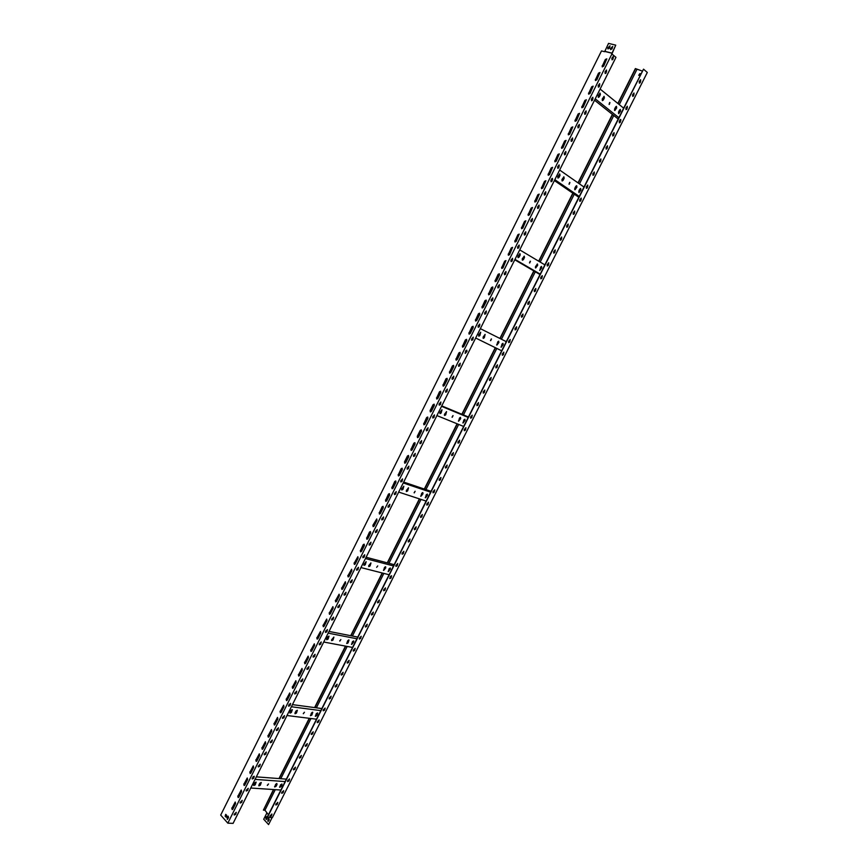 <?xml version="1.0" encoding="UTF-8"?>
<svg xmlns="http://www.w3.org/2000/svg" width="868" height="868" viewBox="0 0 868 868"><rect width="100%" height="100%" fill="white"/><g stroke="black" fill="none" stroke-linecap="round" stroke-linejoin="round"><path stroke-width="1.3" d="M600.114 89.057L623.658 108.164L544.865 264.87M519.737 249.886L544.876 264.881L501.682 350.802L475.675 338.021M441.541 406.322L468.199 417.421L501.671 350.791M468.199 417.421L463.664 426.448L436.919 415.577M403.24 482.955L430.626 492.178L463.642 426.438M430.626 492.178L426.145 501.086L398.672 492.08M365.45 558.558L393.54 565.958L426.123 501.075M393.54 565.958L389.124 574.746L360.947 567.563M328.169 633.141L356.932 638.772L389.103 574.735M356.932 638.772L280.896 790.032L250.754 788.025M267.409 817.352L643.524 69.169L647.3 72.456L272.378 817.58L267.236 817.168L280.874 790.032M623.636 108.153L643.524 69.169M269.894 816.528L271.185 815.79L271.847 814.01M275.764 804.875L277.044 804.137L277.706 802.347M281.644 793.178L282.925 792.451L283.586 790.65M287.547 781.471L288.816 780.744L289.478 778.921M293.449 769.732L294.719 769.015L295.37 767.182M299.373 757.97L300.632 757.254L301.283 755.41M305.308 746.187L306.556 745.471L307.218 743.605M311.254 734.371L312.491 733.655L313.153 731.789M317.221 722.534L318.447 721.829L319.109 719.941M323.189 710.675L324.415 709.97L325.066 708.06M329.178 698.783L330.393 698.078L331.044 696.158M335.178 686.87L336.383 686.165L337.034 684.234M341.189 674.924L342.383 674.23L343.034 672.288M347.222 662.957L348.404 662.273L349.055 660.309M353.254 650.967L354.437 650.284L355.088 648.298M359.309 638.957L360.48 638.262L361.121 636.277M365.374 626.913L366.535 626.219L367.175 624.222M371.45 614.837L372.6 614.153L373.251 612.135M377.547 602.739L378.687 602.066L379.327 600.027M383.656 590.62L384.784 589.947L385.425 587.886M389.71 578.37L390.893 577.795L391.533 575.734M395.906 566.294L397.012 565.621L397.652 563.538M402.047 554.088L403.153 553.426L403.783 551.321M408.21 541.86L409.295 541.198L409.935 539.082M414.383 529.61L415.457 528.948L416.097 526.811M420.568 517.328L421.642 516.666L422.271 514.518M426.774 505.013L427.826 504.362L428.456 502.192M432.98 492.677L434.033 492.026L434.651 489.845M439.208 480.319L440.25 479.668L440.868 477.465M445.458 467.928L446.477 467.277L447.096 465.064M451.707 455.505L452.727 454.854L453.346 452.629M457.978 443.06L458.988 442.42L459.595 440.174M464.261 430.593L465.259 429.942L465.866 427.685M470.554 418.094L471.541 417.443L472.149 415.164M476.868 405.562L477.845 404.922L478.452 402.622M483.194 393.009L484.16 392.369L484.756 390.058M489.53 380.423L490.485 379.783L491.082 377.45M495.888 367.815L497.429 364.831M502.257 355.175L503.776 352.169M508.637 342.502L510.145 339.486M515.028 329.807L516.579 327.909L516.525 326.78M521.44 317.08L522.981 315.182L522.927 314.032M527.863 304.332L529.393 302.433L529.339 301.272M534.308 291.55L535.816 289.652L535.762 288.469M540.753 278.736L542.261 276.838L542.196 275.644M547.231 265.901L548.717 264.002L548.652 262.787M553.708 253.033L555.194 251.123L555.119 249.908M560.207 240.132L561.683 238.233L561.607 236.997M566.717 227.21L568.182 225.3L568.106 224.052M573.238 214.255L574.703 212.345L574.616 211.087M579.781 201.267L581.235 199.369L581.148 198.078M586.334 188.258L587.777 186.349L587.69 185.058M592.909 175.217L594.33 173.307L594.244 171.994M599.495 162.142L600.916 160.233L600.819 158.909M606.092 149.036L607.502 147.137L607.405 145.791M612.71 135.907L614.11 133.998L614.001 132.641M619.34 122.746L620.729 120.836L620.62 119.458M625.98 109.552L627.358 107.643L627.249 106.254M632.642 96.326L634.009 94.428L633.9 93.017M639.315 83.078L640.682 81.169L640.562 79.748M604.801 51.44L611.994 53.23L611.69 53.838L615.965 57.342L233.091 823.374L227.828 823.168L220.7 815.085L601.491 50.919L604.66 51.711L608.533 43.4L615.748 45.147L611.94 53.892M611.983 59.783L613.383 57.82L613.231 56.333M605.137 73.454L606.548 71.491L606.406 70.015M598.312 87.082L599.734 85.129L599.593 83.675M591.509 100.688L592.942 98.735L592.801 97.292M584.717 114.261L586.16 112.308L586.019 110.887M577.936 127.802L579.39 125.849L579.26 124.439M571.177 141.31L572.641 139.357L572.511 137.969M564.439 154.786L565.914 152.833L565.784 151.466M557.712 168.24L559.187 166.276L559.068 164.92M550.996 181.651L552.493 179.698L552.374 178.352M544.301 195.04L545.798 193.076L545.69 191.752M537.617 208.385L539.126 206.432L539.017 205.13M530.945 221.709L532.475 219.756L532.366 218.465M524.294 235L525.834 233.047L525.737 231.778M517.654 248.259L519.205 246.306L519.107 245.047M511.035 261.496L512.597 259.543L512.511 258.295M504.427 274.689L506.001 272.736L505.914 271.51M497.841 287.861L499.425 285.908L499.339 284.704M491.266 301.001L492.861 299.048L492.785 297.854M484.702 314.108L486.308 312.154L486.232 310.983M478.159 327.182L479.776 325.24L479.711 324.079M471.628 340.234L472.604 339.594L473.19 337.142M465.27 353.352L466.973 351.421L466.756 350.195L465.704 350.824L465.161 353.298L466.745 351.312L466.691 350.173M458.608 366.242L459.606 365.591L460.203 363.182M452.13 379.197L453.139 378.556L453.736 376.159M445.653 392.13L446.673 391.479L447.28 389.103M439.197 405.031L440.239 404.379L440.836 402.025M432.752 417.899L433.805 417.248L434.412 414.904M426.329 430.745L427.392 430.083L428 427.761M419.917 443.559L420.991 442.897L421.598 440.597M413.526 456.34L414.6 455.678L415.219 453.389M407.135 469.1L408.231 468.427L408.85 466.159M400.766 481.816L401.873 481.154L402.502 478.908M394.419 494.521L395.537 493.849L396.155 491.613M388.072 507.183L389.2 506.511L389.83 504.297M381.746 519.823L382.886 519.151L383.526 516.959M375.443 532.442L376.593 531.759L377.222 529.588M369.139 545.017L370.3 544.344L370.94 542.185M362.857 557.582L364.028 556.898L364.668 554.75M356.596 570.102L357.779 569.419L358.419 567.292M350.336 582.602L351.529 581.918L352.18 579.802M344.097 595.079L345.301 594.385L345.952 592.291M337.869 607.513L339.084 606.83L339.735 604.746M331.663 619.936L332.889 619.242L333.54 617.181M325.457 632.316L326.694 631.622L327.344 629.582M319.283 644.685L320.52 643.98L321.182 641.951M313.109 657.011L314.357 656.316L315.019 654.298M306.946 669.315L308.216 668.61L308.878 666.613M300.805 681.597L302.086 680.892L302.748 678.906M294.675 693.847L295.966 693.141L296.628 691.167M288.567 706.075L289.858 705.359L290.52 703.405M282.469 718.27L283.76 717.554L284.433 715.612M276.371 730.444L277.684 729.717L278.346 727.796M270.306 742.585L271.619 741.858L272.292 739.948M264.241 754.704L265.565 753.977L266.237 752.079M258.197 766.791L259.532 766.064L260.194 764.187M252.165 778.856L253.499 778.119L254.172 776.252M246.143 790.889L247.488 790.151L248.161 788.307M240.132 802.9L241.488 802.162L242.161 800.329M234.143 814.889L235.51 814.141L236.183 812.318M640.888 73.845L639.89 73.585L638.729 75.299L639.955 75.69M276.024 803.866L276.415 804.788M617.864 103.466L635.376 68.583L642.287 71.067M636.808 69.657L619.264 104.594M613.784 115.509L579.455 183.875M574.28 194.182L540.189 262.082M535.306 271.803L501.444 339.236M496.832 348.415L463.447 414.915M458.673 424.419L425.938 489.595M421.023 499.404L388.94 563.299M383.862 573.401L352.408 636.038M347.189 646.432L316.364 707.832M310.994 718.509L280.776 778.705M275.264 789.663L264.946 810.213L263.405 810.137L273.474 789.544M268.44 814.781L264.946 810.213M272.118 817.569L268.581 824.589L271.803 818.177L270.968 817.515M271.575 818.166L271.879 817.558M281.883 792.224L282.274 793.113M293.634 768.853L294.035 769.688M299.536 757.124L299.937 757.927M305.438 745.384L305.84 746.154M311.362 733.612L311.764 734.35M317.297 721.807L317.699 722.523M329.2 698.143L329.601 698.783M335.178 686.262L335.58 686.881M341.167 674.371L341.558 674.946M389.895 578.587L391.088 577.947L391.598 575.766L390.416 576.406L389.841 578.555M640.834 73.932L640.074 73.737L638.859 75.397M269.97 815.92L269.981 816.669L271.358 815.985L271.923 814.065L269.97 815.92M275.84 804.245L275.861 805.005L277.228 804.321L277.793 802.401L275.84 804.245M281.72 792.549L281.742 793.319L283.098 792.636L283.662 790.705L281.72 792.549M287.612 780.831L287.644 781.601L288.99 780.929L289.554 778.976L287.612 780.831M293.525 769.081L293.558 769.862L294.892 769.189L295.456 767.225L293.525 769.081M299.438 757.308L299.482 758.1L300.805 757.428L301.37 755.453L299.438 757.308M305.373 745.504L305.417 746.317L306.74 745.645L307.294 743.659L305.373 745.504M311.319 733.677L311.362 734.502L312.675 733.84L313.229 731.832L311.319 733.677M317.276 721.829L317.33 722.664L318.632 722.002L319.185 719.984L317.276 721.829M323.254 709.959L323.297 710.794L324.599 710.132L325.142 708.104L323.254 709.959M329.232 698.056L329.287 698.914L330.578 698.252L331.12 696.212L329.232 698.056M335.232 686.132L335.298 686.989L336.567 686.338L337.109 684.277L335.232 686.132M341.243 674.176L341.308 675.054L342.578 674.393L343.11 672.331L341.243 674.176M347.265 662.197L347.33 663.087L348.589 662.436L349.131 660.353L347.265 662.197M353.309 650.197L353.374 651.098L354.621 650.447L355.153 648.342L353.309 650.197M359.352 638.164L359.428 639.076L360.665 638.425L361.196 636.309L359.352 638.164M365.417 626.11L365.493 627.032L366.73 626.381L367.251 624.255L365.417 626.11M371.493 614.023L371.58 614.956L372.795 614.316L373.316 612.168L371.493 614.023M377.58 601.915L377.667 602.859L378.882 602.218L379.403 600.059L377.58 601.915M383.689 589.784L383.775 590.739L384.98 590.099L385.49 587.929L383.689 589.784M395.927 565.437L396.036 566.413L397.219 565.773L397.718 563.571L395.927 565.437M402.068 553.22L402.177 554.207L403.349 553.567L403.859 551.354L402.068 553.22M408.231 540.97L408.34 541.979L409.501 541.339L410 539.115L408.231 540.97M414.394 528.71L414.513 529.719L415.663 529.089L416.163 526.843L414.394 528.71M420.579 516.406L420.709 517.436L421.848 516.807L422.336 514.55L420.579 516.406M426.774 504.091L426.904 505.133L428.032 504.492L428.521 502.225L426.774 504.091M432.991 491.733L433.121 492.796L434.239 492.156L434.727 489.867L432.991 491.733M439.208 479.364L439.349 480.427L440.456 479.798L440.944 477.498L439.208 479.364M445.447 466.951L445.599 468.036L446.694 467.407L447.172 465.085L445.447 466.951M451.696 454.528L451.848 455.613L452.933 454.995L453.411 452.651L451.696 454.528M457.968 442.062L458.12 443.168L459.194 442.55L459.66 440.195L457.968 442.062M464.25 429.573L464.413 430.691L465.465 430.072L465.932 427.707L464.25 429.573M470.543 417.063L470.706 418.192L471.758 417.573L472.214 415.186L470.543 417.063M476.847 404.521L477.02 405.66L478.062 405.041L478.518 402.644L476.847 404.521M483.172 391.945L483.346 393.106L484.377 392.488L484.832 390.068L483.172 391.945M489.498 379.349L489.682 380.52L490.702 379.902L491.158 377.471L489.498 379.349M495.856 366.73L496.04 367.913L497.049 367.294L497.494 364.842L495.856 366.73M502.214 354.068L502.409 355.272L503.407 354.654L503.841 352.191L502.214 354.068M508.594 341.384L508.789 342.6L509.776 341.981L510.21 339.507L508.594 341.384M514.984 328.679L515.191 329.905L516.167 329.287L516.601 326.791L514.984 328.679M521.386 315.941L521.603 317.178L522.569 316.56L522.992 314.053L521.386 315.941M527.809 303.171L528.026 304.418L528.981 303.811L529.404 301.283L527.809 303.171M534.243 290.379L534.471 291.637L535.404 291.03L535.827 288.491L534.243 290.379M540.699 277.554L540.916 278.823L541.849 278.216L542.272 275.655L540.699 277.554M547.155 264.697L547.393 265.988L548.305 265.38L548.728 262.809L547.155 264.697M553.643 251.807L553.871 253.12L554.782 252.512L555.194 249.919L553.643 251.807M560.131 238.895L560.37 240.219L561.27 239.622L561.672 237.007L560.131 238.895M566.641 225.962L566.88 227.286L567.77 226.689L568.171 224.063L566.641 225.962M573.162 212.986L573.412 214.331L574.29 213.734L574.692 211.098L573.162 212.986M579.694 199.987L579.954 201.343L580.811 200.758L581.213 198.088L579.694 199.987M586.247 186.956L586.508 188.334L587.365 187.738L587.755 185.058L586.247 186.956M592.811 173.904L593.083 175.293L593.918 174.696L594.32 172.005L592.811 173.904M599.397 160.808L599.669 162.218L600.493 161.622L600.884 158.909L599.397 160.808M605.994 147.69L606.265 149.112L607.09 148.526L607.481 145.791L605.994 147.69M612.602 134.551L612.884 135.972L613.698 135.386L614.077 132.641L612.602 134.551M619.231 121.368L619.513 122.811L620.316 122.225L620.696 119.469L619.231 121.368M625.871 108.164L626.154 109.618L626.946 109.042L627.325 106.254L625.871 108.164M632.533 94.927L632.815 96.391L633.597 95.816L633.976 93.017L632.533 94.927M639.206 81.657L639.488 83.144L640.269 82.568L640.638 79.748L639.206 81.657M268.581 824.589L263.709 819.273L266.834 813.045M266.357 819.49L266.042 817.981L267.084 816.408M268.158 821.453L267.843 819.945L268.885 818.372M267.442 816.766L266.389 816.821L265.803 817.971L266.172 819.5L267.539 817.363M269.199 819.88L268.83 818.35L268.19 818.774L267.984 821.464L269.199 819.88M616.399 106.384L614.49 110.193M612.385 114.392L578.012 182.866M576.938 187.087L575.017 189.777L574.746 188.399L575.81 186.294L576.667 185.698L576.938 187.087L576.569 185.687L574.681 189.495M572.826 193.195L538.692 261.192M537.292 263.981L535.404 267.735M533.809 270.924L499.903 338.455M498.525 341.211L496.67 344.911M495.292 347.656L461.863 414.253M460.279 417.399L458.445 421.056M457.078 423.768L424.311 489.042M422.542 492.59L420.741 496.181M419.385 498.872L387.269 562.855M385.294 566.771L383.537 570.287M382.18 572.978L350.705 635.702M348.545 639.987L346.82 643.416M346.777 643.503L347.732 640.703L348.99 640.041L348.09 642.895L346.831 643.546M345.475 646.107L314.607 707.594M312.274 712.248L310.592 715.601M310.527 715.72L311.449 712.975L312.762 712.313L311.862 715.069L310.484 715.677M309.236 718.292L278.986 778.563M276.469 783.576L274.917 786.668M635.626 68.637L618.07 103.628M616.551 106.645L614.663 110.42L616.432 107.708L616.345 106.33M612.58 114.554L578.218 183.007M576.743 185.947L574.876 189.68M573.032 193.336L538.909 261.322M537.476 264.176L535.621 267.854M535.589 267.919L535.458 266.671L537.433 263.991L537.672 265.293L535.697 267.973M534.026 271.044L500.131 338.563M498.731 341.352L496.908 344.987M495.509 347.764L462.091 414.351M460.507 417.497L458.705 421.078M457.306 423.866L424.55 489.129M422.792 492.633L421.023 496.16M419.624 498.948L387.508 562.92M385.566 566.782L383.83 570.254M382.43 573.043L350.943 635.745M348.817 639.976L347.113 643.372M345.724 646.161L314.867 707.626M312.556 712.227L310.885 715.536M309.496 718.324L279.246 778.585M276.751 783.544L275.178 786.69M273.735 789.555L263.405 810.137M280.255 787.037L279.561 786.994M275.286 786.701L274.581 786.647M259.51 785.605L258.783 785.562M254.378 785.258L253.64 785.204M245.058 784.607L243.897 784.531M247.293 778.021L243.973 785.139M281.872 783.923L280.841 786.419L279.594 787.157M256.017 782.079L254.975 784.618L253.662 785.366M276.903 783.565L275.872 786.072L274.613 786.82M261.149 782.448L260.107 784.976L258.816 785.724M268.548 784.01L267.29 785.269M286.364 779.128L256.342 776.86M254.194 776.697L253.098 776.61M255.083 779.377L285.149 781.58M287.926 780.213L288.664 780.972M282.013 784.77L281.069 786.647L279.702 787.319L280.624 784.672L281.785 784.531M253.749 784.748L254.704 782.827L256.125 782.144L255.192 784.856L253.781 785.54L253.749 784.748M277.044 784.412L276.089 786.3L274.722 786.983L275.644 784.314L276.816 784.184M258.892 785.106L259.847 783.196L261.257 782.513L260.324 785.215L258.924 785.887L258.892 785.106M268.418 783.988L267.398 785.442L268.418 783.988M226.32 817.168L225.398 816.213L225.778 814.379M227.459 819.381L227.166 817.83L228.219 816.202M606.84 58.915L605.517 59.642L602.359 66.89M600.005 72.587L598.703 73.313L595.546 80.55M593.191 86.214L591.9 86.941L588.764 94.178M586.388 99.82L585.108 100.536L581.983 107.773M579.596 113.393L578.338 114.109L575.234 121.336M572.826 126.934L571.589 127.639L568.486 134.865M566.077 140.453L564.851 141.148L561.759 148.374M559.328 153.929L558.124 154.623L555.053 161.839M552.612 167.372L551.419 168.066L548.359 175.282M545.896 180.794L544.724 181.477L541.675 188.692M539.212 194.172L538.041 194.855L535.014 202.06M532.529 207.528L531.39 208.201L528.362 215.405M525.867 220.852L524.739 221.514L521.733 228.729M519.216 234.143L518.109 234.805L515.115 242.009M512.587 247.402L511.491 248.064L508.518 255.257M505.968 260.628L504.894 261.29L501.932 268.483M499.371 273.832L498.308 274.483L495.357 281.677M492.785 287.004L491.744 287.644L488.803 294.838M486.221 300.144L485.19 300.784L482.261 307.966M479.657 313.25L478.648 313.88L475.74 321.073M473.114 326.335L469.121 332.965L469.23 334.147M466.593 339.377L462.622 345.996L462.731 347.189M460.083 352.397L456.134 358.994L456.253 360.198M453.584 365.385L449.657 371.96L449.787 373.175M447.107 378.35L443.201 384.904L443.331 386.13M440.64 391.284L436.756 397.815L436.897 399.052M434.141 404.152L433.067 404.683L430.105 410.607L430.3 411.888L431.363 411.356L434.325 405.421L434.141 404.152L430.333 410.705L430.474 411.953M427.75 417.052L423.92 423.551L424.061 424.81M421.284 429.866L420.231 430.398L417.291 436.289L417.497 437.591L418.539 437.06L421.479 431.157L421.284 429.866L417.519 436.376L417.671 437.646M414.926 442.702L411.128 449.168L411.291 450.449M408.481 455.461L407.461 455.993L404.531 461.863L404.748 463.176L405.757 462.655L408.698 456.774L408.481 455.461L404.759 461.939L404.933 463.23M402.155 468.243L398.401 474.677L398.575 475.979M395.786 480.97L392.065 487.382L392.238 488.695M389.439 493.675L385.739 500.066L385.924 501.389M383.103 506.337L379.424 512.717L379.62 514.051M376.777 518.977L373.121 525.335L373.131 526.637L374.075 526.127L376.972 520.323L376.734 518.956L372.893 525.27L373.131 526.637M370.473 531.596L366.839 537.932L367.045 539.288M364.18 544.182L360.567 550.496L360.773 551.864M357.909 556.735L354.307 563.039L354.524 564.406M351.638 569.256L348.068 575.549L348.285 576.927M345.399 581.766L341.84 588.027L342.068 589.415M339.16 594.233L335.623 600.482L335.851 601.882M332.932 606.678L329.428 612.906L329.656 614.316M326.726 619.09L323.232 625.307L323.482 626.729M320.542 631.481L317.059 637.676L317.308 639.108M314.357 643.839L310.907 650.024L311.156 651.456M308.194 656.175L304.755 662.338L305.015 663.781M302.042 668.479L298.625 674.62L298.885 676.074M295.901 680.762L292.505 686.881L292.766 688.346M289.782 693.011L286.407 699.12L286.668 700.595M283.673 705.239L280.299 712.53M277.576 717.435L274.234 723.511L274.505 724.997M271.489 729.608L268.169 735.663L268.44 737.16M265.424 741.749L262.114 747.782L262.396 749.29M259.369 753.869L256.082 759.88L256.364 761.399M253.326 765.956L250.06 771.956L250.342 773.475M241.282 790.054L238.049 796.021L238.331 797.562M235.282 802.065L232.06 808.01L232.353 809.562M225.864 817.005L225.148 816.202L225.713 814.358L226.7 815.334L226.114 817.016M228.512 817.754L227.275 819.392L227.503 816.625L228.154 816.18L228.512 817.754M602.186 65.773L602.218 66.793L603.672 66.152L606.786 58.85L605.321 59.48L602.381 65.935M611.951 53.903L227.828 823.168M595.372 79.422L595.405 80.453L596.848 79.823L599.951 72.521L598.508 73.151L595.567 79.585M588.58 93.039L588.612 94.08L590.045 93.462L593.137 86.16L591.705 86.778L588.775 93.202M581.799 106.634L581.842 107.675L583.253 107.057L586.334 99.766L584.913 100.384L581.994 106.786M575.028 120.185L575.083 121.238L576.482 120.63L579.542 113.339L578.142 113.958L575.234 120.337M568.28 133.705L568.334 134.779L569.723 134.171L572.771 126.88L571.383 127.487L568.486 133.856M561.553 147.202L561.607 148.276L562.985 147.679L566.023 140.399L564.645 140.996L561.748 147.343M554.836 160.667L554.902 161.752L556.258 161.155L559.285 153.875L557.918 154.471L555.032 160.808M548.131 174.099L548.207 175.184L549.542 174.598L552.558 167.329L551.213 167.925L548.337 174.229M541.448 187.488L541.524 188.595L542.847 188.009L545.853 180.739L544.518 181.336L541.654 187.629M534.775 200.866L534.862 201.973L536.164 201.387L539.158 194.128L537.845 194.714L534.981 200.996M528.124 214.201L528.211 215.318L529.502 214.743L532.485 207.485L531.183 208.07L528.33 214.331M521.484 227.503L521.581 228.642L522.851 228.056L525.824 220.808L524.532 221.383L521.69 227.633M514.854 240.783L514.963 241.922L516.221 241.347L519.173 234.1L517.903 234.675L515.06 240.903M508.247 254.02L508.355 255.181L509.603 254.606L512.543 247.358L511.285 247.933L508.453 254.15M501.65 267.236L501.769 268.407L503.006 267.832L505.925 260.595L504.688 261.159L501.867 267.355M495.075 280.418L495.194 281.601L496.42 281.037L499.447 274.961L499.328 273.789L498.102 274.364L495.281 280.538M488.51 293.579L488.641 294.762L489.845 294.198L492.861 288.143L492.742 286.961L491.527 287.525L488.727 293.688M481.957 306.697L482.098 307.89L483.281 307.337L486.297 301.294L486.167 300.1L484.973 300.664L482.174 306.816M475.425 319.793L475.566 320.997L476.738 320.444L479.754 314.422L479.613 313.218L478.431 313.771L475.642 319.901M468.904 332.856L469.056 334.071L470.217 333.518L473.212 327.507L473.071 326.292L471.91 326.845L469.121 332.965M462.405 345.887L462.557 347.113L463.707 346.571L466.702 340.571L466.55 339.345L465.4 339.898L462.622 345.996M455.917 358.896L456.08 360.133L457.208 359.58L460.192 353.601L460.04 352.365L458.901 352.918L456.134 358.994M449.44 371.862L449.613 373.11L450.72 372.567L453.704 366.6L453.541 365.352L452.423 365.905L449.657 371.96M442.984 384.806L443.157 386.065L444.253 385.522L447.226 379.566L447.063 378.318L445.957 378.86L443.201 384.904M436.539 397.728L436.723 398.987L437.808 398.455L440.77 392.51L440.597 391.251L439.501 391.783L436.756 397.815M423.692 423.465L423.888 424.756L424.94 424.224L427.891 418.3L427.707 417.02L426.644 417.551L423.92 423.551M410.911 449.092L411.117 450.394L412.137 449.874L415.078 443.982L414.871 442.68L413.841 443.212L411.128 449.168M398.173 474.601L398.401 475.924L399.399 475.404L402.318 469.545L402.101 468.221L401.103 468.742L398.401 474.677M391.837 487.306L392.065 488.651L393.041 488.131L395.96 482.282L395.743 480.948L394.756 481.469L392.065 487.382M385.511 499.99L385.739 501.335L386.705 500.825L389.624 494.988L389.396 493.642L388.419 494.163L385.739 500.066M379.197 512.652L379.435 513.997L380.379 513.487L383.287 507.671L383.059 506.315L382.094 506.825L379.424 512.717M366.611 537.867L366.86 539.245L367.782 538.735L370.679 532.941L370.43 531.574L369.497 532.073L366.839 537.932M360.339 550.442L360.589 551.82L361.5 551.321L364.386 545.538L364.137 544.149L363.215 544.659L360.567 550.496M354.079 562.974L354.339 564.374L355.24 563.875L358.115 558.102L357.855 556.713L354.307 563.039M347.829 575.495L348.101 576.894L348.99 576.395L351.855 570.634L351.594 569.234L348.068 575.549M341.601 587.972L341.873 589.383L342.751 588.895L345.616 583.144L345.345 581.734L341.84 588.027M335.384 600.428L335.666 601.85L336.524 601.361L339.388 595.632L339.106 594.211L335.623 600.482M329.189 612.862L329.471 614.284L330.317 613.795L333.171 608.077L332.889 606.656L329.428 612.906M322.994 625.264L323.287 626.696L324.122 626.208L326.965 620.501L326.683 619.068L323.232 625.307M316.82 637.633L317.124 639.076L317.938 638.598L320.78 632.902L320.487 631.459L317.059 637.676M310.668 649.98L310.961 651.434L311.764 650.957L314.607 645.271L314.303 643.817L310.907 650.024M304.516 662.295L304.82 663.76L305.612 663.282L308.444 657.619L308.14 656.154L304.755 662.338M298.386 674.588L298.69 676.063L299.471 675.586L302.292 669.933L301.988 668.458L298.625 674.62M292.266 686.848L292.581 688.335L293.351 687.857L296.162 682.215L295.847 680.74L292.505 686.881M286.158 699.087L286.483 700.574L287.232 700.107L290.042 694.476L289.728 692.99L286.407 699.12M280.071 711.293L280.397 712.791L281.134 712.335L283.934 706.715L283.619 705.217L280.31 711.326M273.984 723.478L274.321 724.986L275.048 724.52L277.847 718.921L277.521 717.413L274.234 723.511M267.919 735.63L268.255 737.149L268.971 736.693L271.771 731.095L271.434 729.587L268.169 735.663M261.865 747.76L262.212 749.29L262.917 748.834L265.706 743.247L265.369 741.728L262.114 747.782M255.832 759.858L256.168 761.399L256.874 760.943L259.651 755.377L259.304 753.847L256.082 759.88M249.81 771.934L250.147 773.475L250.841 773.03L253.608 767.475L253.261 765.934L250.06 771.956M243.789 783.988L244.147 785.529L244.819 785.084L247.586 779.54L247.239 777.999L244.038 783.999M237.799 796.01L238.147 797.562L238.808 797.117L241.575 791.594L241.217 790.032L238.049 796.021M231.81 808L232.168 809.573L232.819 809.128L235.575 803.605L235.217 802.043L232.06 808.01M611.832 58.297L612.168 59.849L612.949 59.252L613.296 56.333L611.832 58.297M604.996 71.979L605.321 73.509L606.124 72.923L606.472 70.026L604.996 71.979M598.171 85.628L598.497 87.147L599.311 86.561L599.669 83.675L598.171 85.628M591.368 99.256L591.694 100.753L592.519 100.167L592.866 97.303L591.368 99.256M584.576 112.84L584.902 114.337L585.737 113.73L586.095 110.887L584.576 112.84M577.806 126.402L578.121 127.878L578.967 127.27L579.325 124.45L577.806 126.402M571.057 139.922L571.361 141.386L572.218 140.79L572.576 137.969L571.057 139.922M564.308 153.419L564.612 154.862L565.48 154.265L565.849 151.466L564.308 153.419M557.582 166.884L557.885 168.316L558.764 167.708L559.133 164.931L557.582 166.884M550.876 180.316L551.169 181.727L552.059 181.119L552.439 178.363L550.876 180.316M544.182 193.716L544.475 195.116L545.375 194.508L545.755 191.763L544.182 193.716M537.509 207.083L537.791 208.472L538.702 207.864L539.082 205.141L537.509 207.083M530.847 220.418L531.118 221.796L532.051 221.177L532.431 218.476L530.847 220.418M524.196 233.731L524.467 235.087L525.411 234.468L525.802 231.789L524.196 233.731M517.567 247.011L517.827 248.346L518.782 247.738L519.173 245.069L517.567 247.011M510.948 260.248L511.209 261.583L512.174 260.964L512.565 258.306L510.948 260.248M504.351 273.463L504.601 274.776L505.577 274.158L505.979 271.532L504.351 273.463M497.765 286.657L498.004 287.948L498.991 287.33L499.404 284.715L497.765 286.657M491.19 299.807L491.429 301.087L492.427 300.469L492.84 297.876L491.19 299.807M484.637 312.936L484.865 314.205L485.885 313.576L486.297 310.994L484.637 312.936M478.094 326.021L478.322 327.279L479.342 326.661L479.765 324.089L478.094 326.021M471.563 339.095L471.791 340.332L472.832 339.703L473.255 337.164L471.563 339.095M458.564 365.124L458.771 366.339L459.834 365.71L460.268 363.204L458.564 365.124M452.076 378.101L452.282 379.305L453.356 378.676L453.801 376.18L452.076 378.101M445.609 391.045L445.816 392.238L446.901 391.598L447.346 389.124L445.609 391.045M439.165 403.967L439.349 405.139L440.456 404.499L440.901 402.047L439.165 403.967M432.72 416.846L432.915 418.007L434.022 417.378L434.477 414.926L432.72 416.846M426.307 429.703L426.481 430.853L427.599 430.213L428.065 427.783L426.307 429.703M419.895 442.539L420.069 443.667L421.197 443.027L421.664 440.618L419.895 442.539M413.504 455.331L413.667 456.449L414.817 455.809L415.284 453.421L413.504 455.331M407.125 468.102L407.287 469.208L408.437 468.568L408.915 466.192L407.125 468.102M400.756 480.85L400.918 481.935L402.079 481.295L402.557 478.93L400.756 480.85M394.408 493.556L394.56 494.63L395.743 493.99L396.22 491.646L394.408 493.556M388.072 506.239L388.213 507.303L389.406 506.662L389.895 504.33L388.072 506.239M381.757 518.89L381.887 519.943L383.092 519.303L383.591 516.992L381.757 518.89M375.443 531.52L375.573 532.551L376.788 531.91L377.287 529.61L375.443 531.52M369.15 544.117L369.28 545.137L370.506 544.496L371.005 542.218L369.15 544.117M362.878 556.692L362.998 557.701L364.234 557.05L364.734 554.782L362.878 556.692M356.607 569.234L356.726 570.222L357.974 569.571L358.484 567.325L356.607 569.234M350.357 581.744L350.466 582.721L351.724 582.07L352.245 579.846L350.357 581.744M344.119 594.233L344.227 595.198L345.497 594.547L346.017 592.323L344.119 594.233M337.902 606.689L337.999 607.643L339.279 606.982L339.8 604.79L337.902 606.689M331.695 619.112L331.782 620.056L333.073 619.405L333.605 617.213L331.695 619.112M325.5 631.513L325.587 632.446L326.889 631.785L327.42 629.615L325.5 631.513M319.315 643.893L319.402 644.805L320.715 644.143L321.247 641.995L319.315 643.893M313.153 656.23L313.229 657.141L314.552 656.479L315.095 654.342L313.153 656.23M307.001 668.555L307.066 669.445L308.4 668.783L308.943 666.657L307.001 668.555M300.86 680.848L300.925 681.727L302.27 681.065L302.813 678.95L300.86 680.848M294.729 693.109L294.794 693.977L296.151 693.315L296.693 691.221L294.729 693.109M288.621 705.348L288.675 706.205L290.042 705.532L290.596 703.449L288.621 705.348M282.523 717.554L282.577 718.4L283.945 717.727L284.498 715.666L282.523 717.554M276.436 729.738L276.48 730.574L277.869 729.901L278.422 727.851L276.436 729.738M270.36 741.89L270.404 742.715L271.803 742.042L272.357 740.003L270.36 741.89M264.306 754.021L264.349 754.835L265.749 754.162L266.313 752.133L264.306 754.021M258.263 766.129L258.295 766.921L259.706 766.249L260.27 764.231L258.263 766.129M252.23 778.195L252.262 778.987L253.684 778.303L254.248 776.307L252.23 778.195M246.208 790.249L246.241 791.03L247.662 790.347L248.237 788.361L246.208 790.249M240.208 802.271L240.23 803.041L241.662 802.347L242.237 800.383L240.208 802.271M234.208 814.271L234.23 815.03L235.684 814.336L236.259 812.372L234.208 814.271M611.994 53.23L615.748 45.147M611.799 53.067L604.605 51.277M607.86 47.838L607.882 48.847L609.358 48.207L610.02 45.83L607.86 47.838L610.074 45.906M610.529 48.5L610.551 49.498L612.027 48.858L612.689 46.481L610.529 48.5L612.743 46.557M608.023 48.944L608.056 48.011M610.692 49.606L610.725 48.662M287.004 715.514L316.505 719.203M281.254 712.085L280.158 711.944M317.525 712.888L316.494 715.471L315.29 716.187M292.212 709.59L291.171 712.227L289.912 712.953M312.664 712.248L311.623 714.852L310.418 715.568M297.236 710.241L296.194 712.867L294.957 713.594M304.462 712.27L303.268 713.572M321.833 708.559L292.44 704.621M290.368 704.339L289.196 704.187M323.428 709.623L324.165 710.317M291.377 706.747L320.813 710.642M317.677 713.778L316.722 715.688L315.409 716.35L316.321 713.605L317.634 712.943L317.449 713.561M289.988 712.27L290.964 710.317L292.321 709.655L291.398 712.444L290.042 713.116L289.988 712.27M295.022 712.91L295.999 710.979L297.344 710.306L296.433 713.095L295.077 713.756L295.022 712.91M304.375 712.248L303.388 713.735L304.375 712.248M323.731 642.027L352.571 647.441M317.938 638.588L316.918 638.403M353.634 640.909L352.614 643.6L351.464 644.306M328.896 636.135L327.854 638.87L326.65 639.586M348.882 639.998L347.851 642.689L346.69 643.394M333.8 637.079L332.769 639.814L331.576 640.519M340.853 639.575L339.714 640.931M357.757 637.09L329.026 631.427M326.997 631.025L325.858 630.797M359.385 638.11L360.111 638.718M353.819 641.875L351.594 644.457L352.495 641.615L353.743 640.964L353.58 641.669M326.715 638.815L327.692 636.841L328.994 636.19L328.093 639.076L326.791 639.738L326.715 638.815M331.63 639.759L333.909 637.134L333.008 640.02L331.717 640.671L331.63 639.759M340.809 639.564L339.855 641.083L340.809 639.564M355.088 564.102L354.187 563.875M390.22 567.997L389.2 570.786L388.104 571.47M366.057 561.683L365.027 564.536L363.887 565.231M385.587 566.782L384.557 569.582L383.45 570.265M370.853 562.941L369.822 565.773L368.694 566.468M377.721 565.914L376.658 567.336M394.159 564.677L366.101 557.245M364.115 556.724L363.008 556.431M395.83 565.686L396.513 566.186M390.437 569.017L388.256 571.611L389.135 568.681L390.329 568.041L390.177 568.833M363.931 564.374L366.155 561.726L365.276 564.721L364.039 565.372L363.931 564.374M385.793 567.802L383.602 570.417L384.481 567.466L385.685 566.826L385.544 567.618M368.737 565.621L370.961 562.985L370.072 565.969L368.846 566.609L368.737 565.621M392.661 488.575L391.978 488.358M427.295 494.109L426.275 497.006L425.244 497.668M403.728 486.232L402.698 489.194L401.634 489.867M422.77 492.59L421.75 495.498L420.709 496.171M408.405 487.794L407.385 490.745L406.322 491.418M415.088 491.266L414.101 492.753M431.038 491.321L403.674 482.076M401.71 481.414L400.669 481.056M427.533 495.194L425.407 497.809L426.264 494.771L427.392 494.142L427.273 495.02M401.645 488.934L403.826 486.264L402.958 489.368L401.797 490.008L401.645 488.934M423.009 493.686L420.871 496.312L421.729 493.263L422.868 492.623L422.749 493.512M406.332 490.485L408.502 487.827L407.645 490.919L406.484 491.559L406.332 490.485M415.132 491.277L414.264 492.883L415.132 491.277M464.857 419.233L462.883 422.89M441.899 409.739L440.89 412.821L439.892 413.483M460.441 417.41L458.467 421.089M446.456 411.627L445.447 414.698L444.449 415.349M452.955 415.609L452.044 417.161M468.394 416.987L441.758 405.888M439.62 404.987L439.045 404.748M465.118 420.394L463.045 423.02L463.892 419.884L464.955 419.255L464.847 420.231M439.881 412.452L441.996 409.772L441.161 412.984L440.065 413.613L439.881 412.452M460.713 418.571L458.629 421.219L459.476 418.061L460.539 417.432L460.441 418.419M444.449 414.329L446.553 411.66L445.718 414.85L444.622 415.479L444.449 414.329M453.053 415.642L452.217 417.291L453.053 415.642M502.919 343.348L501.02 347.113M480.601 332.205L479.603 335.417L478.669 336.057M498.633 341.211L496.724 344.987M485.028 334.419L483.107 338.249M491.321 338.932L490.507 340.549M480.362 328.646L506.283 341.656M503.212 344.585L501.194 347.233L502.019 343.988L503.017 343.37L502.941 344.444M478.637 334.939L480.698 332.227L479.885 335.558L478.854 336.176L478.637 334.939M498.937 342.448L496.908 345.106L497.733 341.851L498.731 341.233L498.655 342.307M483.075 337.142L485.125 334.44L484.311 337.75L483.292 338.368L483.075 337.142M491.472 338.976L490.691 340.668L491.472 338.976M514.984 259.391L540.221 274.147M540.005 274.538L514.767 259.803M541.491 266.443L541.534 267.626L539.668 270.306M519.834 253.608L519.899 254.823L517.99 257.568M537.335 263.981L535.513 267.865M524.131 256.158L524.196 257.362L522.297 260.096M530.229 261.203L529.502 262.896M541.827 267.745L539.863 270.415L540.666 267.062L541.589 266.454L541.534 267.626M517.925 256.342L519.932 253.619L520.192 254.953L519.14 257.058L518.185 257.677L517.925 256.342M522.232 258.881L524.229 256.168L524.489 257.492L523.437 259.586L522.493 260.205L522.232 258.881M530.435 261.257L529.686 263.004L530.435 261.257M554.826 179.676L579.281 196.45M578.826 197.296L554.381 180.555M552.612 179.351L551.701 178.721M580.594 188.486L580.659 189.767L578.847 192.457M559.61 173.904L559.697 175.227L557.853 177.973M576.634 186.978L574.822 189.68M563.777 176.801L563.864 178.114L562.019 180.859M569.658 182.41L569.017 184.168M559.643 170.03L584.001 187.054M580.963 189.875L579.054 192.555L578.793 191.188L579.835 189.094L580.703 188.497L580.659 189.767M557.766 176.66L559.708 173.915L560.001 175.336L558.938 177.473L558.059 178.07L557.766 176.66M561.943 179.546L563.885 176.812L564.167 178.222L563.104 180.349L562.225 180.956L561.943 179.546M569.918 182.475L569.213 184.266L569.918 182.475M595.231 98.833L618.873 117.69M618.179 119.014L594.547 100.211M592.866 98.876L591.933 98.127M620.891 120.023L620.067 119.784M620.24 109.466L620.316 110.844L618.569 113.545M599.951 93.093L600.059 94.514L598.269 97.281M603.976 96.348L604.085 97.758L602.294 100.514M609.64 102.522L609.086 104.355M620.631 110.93L618.765 113.632L618.483 112.178L619.546 110.052L620.349 109.477L620.316 110.844M598.16 95.86L600.059 93.104L600.374 94.601L599.289 96.771L598.475 97.368L598.16 95.86M616.747 107.795L614.87 110.507L614.577 109.042L615.651 106.916L616.454 106.33L616.432 107.708M602.197 99.104L604.085 96.348L604.399 97.845L603.325 100.004L602.511 100.601L602.197 99.104M609.954 102.608L609.282 104.442L609.954 102.608"/></g></svg>
